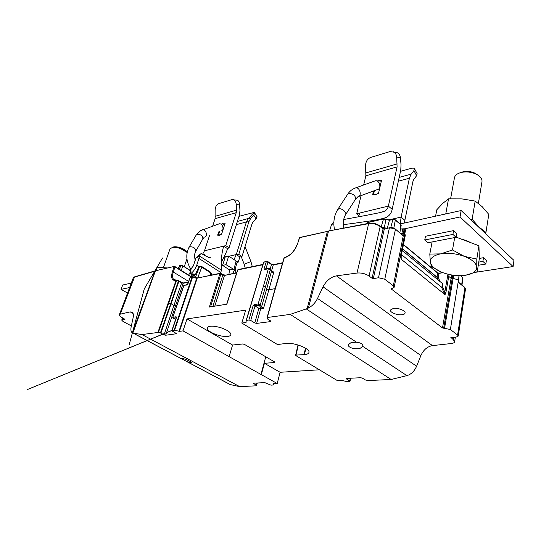 <?xml version="1.0" encoding="UTF-8"?>
<svg xmlns="http://www.w3.org/2000/svg" width="541" height="541" viewBox="0 0 541 541"><rect width="100%" height="100%" fill="white"/><g stroke="black" fill="none" stroke-linecap="round" stroke-linejoin="round"><path stroke-width="0.81" d="M187.098 252.302L186.469 251.288L180.775 247.825L173.776 246.939L172.653 247.352M187.098 252.437L180.552 248.59C177.238 247.467 174.452 247.115 172.18 247.528L169.989 248.982L163.49 267.416M172.478 247.474C175.014 245.168 186.26 248.934 187.118 252.356L186.469 251.288M167.724 267.937L157.303 267.382L156.153 270.608M157.303 267.382L156.126 270.615M221.438 230.879L221.553 230.838C224.603 229.81 222.358 223.034 219.227 223.825L218.652 224.028M229.445 269.851L222.588 265.394L225.989 264.657L234.456 269.797L235.01 270.96L235.301 268.6M237.026 262.723L238.148 262.216L236.092 260.978L233.868 269.702M228.965 256.238L236.289 254.574L239.927 257.016L238.148 262.216M234.456 269.797L232.819 273.448M235.903 272.826L235.274 268.715L237.1 262.385L236.694 261.465M225.989 264.657L228.694 256.062L236.092 260.978M233.658 269.668L229.58 269.08L228.958 274.233M236.289 254.574L238.784 254.398L248.874 221.702L246.405 221.945L236.289 254.574L234.003 259.585M223.825 257.408L225.218 257.09M239.927 257.016L241.983 256.556L238.784 254.398M248.874 221.702L250.74 218.395L253.763 215.23L254.669 212.951L254.182 212.41L239 216.319M253.763 215.23L256.055 218.841L253.046 222.02L251.978 223.927L241.983 256.556M236.37 224.637L246.405 221.945L248.387 218.456L254.182 212.41M256.055 218.841L256.989 216.63M222.588 265.394L225.299 256.833L228.694 256.062M129.603 287.541L121.056 289.367L127.534 293.026M201.563 253.675L200.312 253.979L196.768 265.151C195.443 268.803 193.367 271.69 190.527 273.827M220.647 273.225L221.397 270.155L199.568 256.082L195.883 258.077L193.367 265.922L189.864 270.182M131.28 283.119L122.685 285.012L121.056 289.367M209.631 235.24L204.484 250.787L202.598 254.27M198.662 256.576L199.095 255.149M196.18 257.536L195.883 258.077M236.397 200.096L237.749 200.413C238.824 201.157 239.447 202.665 239.616 204.944L239.94 210.605L239.433 214.946L229.039 247.839L227.436 248.63C227.348 250.077 225.313 254.628 221.33 262.284M204.484 250.787L223.697 246.121L227.436 248.63M221.357 260.694L221.37 260.356C221.641 255.095 222.419 250.348 223.697 246.121L225.746 245.621L229.039 247.839M221.37 260.356L221.397 270.155M237.343 200.238L231.832 199.656L218.672 203.659C216.346 204.728 215.162 207.075 215.122 210.706L215.108 218.672L212.633 226.158M215.413 216.231L236.539 210.151L236.241 212.66L225.746 245.621M218.699 231.893L217.624 235.179L219.416 235.267L221.607 234.138L225.137 223.223L223.338 223.169L221.168 224.312M233.489 199.676C235.085 200.339 235.998 201.935 236.221 204.464L239.616 204.944M236.539 210.151L236.221 204.464M220.329 234.929L218.584 234.733L217.624 235.179M219.619 231.555L218.584 234.733M222.074 225.239L224.785 224.312M478.339 175.385L474.065 172.755C470.562 171.443 467.025 171.084 463.454 171.666L459.999 172.795C466.653 170.374 472.766 171.24 478.339 175.385M478.393 203.375L481.984 181.634C482.288 178.861 480.442 176.413 476.459 174.283L474.849 173.566C470.65 171.997 466.416 171.565 462.142 172.268C457.672 173.188 455.109 175 454.467 177.705L450.606 198.743M471.089 242.781L466.22 240.468L460.533 238.791M440.922 271.893L431.569 266.625L430.359 262.216L429.797 254.081L440.678 253.864L452.499 249.983L464.374 256.373L476.804 259.085L476.743 267.301L477.25 271.717L479.326 258.659L478.947 245.749L456.131 237.127M477.25 271.717L465.564 275.241C458.099 276.214 450.531 275.355 442.863 272.664C435.424 269.79 431.251 266.307 430.359 262.216C430.034 258.138 433.476 255.352 440.678 253.864C448.327 252.674 456.225 253.513 464.374 256.373C472.178 259.484 476.296 263.129 476.743 267.301C476.533 271.359 472.814 274.003 465.564 275.241M429.797 254.081L432.11 241.928M452.499 249.983L454.69 237.567M476.804 259.085L478.947 245.749M480.672 228.978L476.601 225.137L480.672 228.978M470.501 219.382L472.124 219.294L478.934 227.01L485.96 232.387L485.155 233.212M485.96 232.387L488.793 214.385L482.227 206.73L475.174 201.09L461.973 198.899L448.536 198.858L445.75 213.932M475.174 201.09L472.124 219.294M448.536 198.858L442.775 203.348L436.79 209.786L435.573 216.17M358.757 196.484L377.462 189.519C381.811 189.005 379.667 179.91 375.393 180.782L374.46 181.107M475.992 272.238L513.105 266.544L460.012 216.982L461.142 210.544L400.151 223.96M460.012 216.982L404.729 228.789M329.665 230.628L331.464 224.792L333.892 224.975M358.622 216.84L359.562 213.086L388.37 206.087C387.775 208.745 386.26 210.544 383.812 211.484C381.54 212.485 372.025 214.182 365.161 215.568L343.711 219.518M333.885 222.121L331.464 224.792M392.164 209.36L388.37 206.087L397.087 166.899L396.675 157.025L400.462 157.952L401.043 164.782L400.746 170.273L392.164 209.36C391.441 213.208 389.29 215.974 385.726 217.658C381.628 218.977 376.32 220.092 369.801 221.005C363.478 221.81 346.504 224.596 343.352 224.427M359.562 213.086L356.688 213.79L358.886 215.582M400.462 157.952C400.184 155.436 399.13 153.698 397.304 152.738L390.061 151.548L370.646 157.451C367.238 158.926 365.54 161.854 365.547 166.229L365.872 175.778L363.647 185.002M361.077 195.619L356.688 213.79M397.304 152.738L395.525 152.285M393.517 151.778C395.343 152.745 396.391 154.496 396.675 157.025M373.54 190.98L372.641 194.801L375.413 194.753L378.538 193.265L381.527 180.329L378.747 180.424L377.118 181.059M376.881 194.219L373.567 194.32L372.641 194.801M373.567 194.32L374.426 190.648M378.544 182.161L381.189 181.776M479.319 258.409L483.471 257.712L486.4 260.363L485.832 264.055L478.271 265.266M424.746 239.961L425.463 236.268L453.588 230.622L456.766 233.509L456.104 237.289L427.965 242.726L424.746 239.961L452.912 234.415L453.588 230.622M461.142 210.544L513.95 260.397L513.105 266.544M388.046 220.059L401.118 217.083L409.388 178.246L411.133 174.168L413.912 170.571L416.631 175.669L413.872 179.287L412.932 181.512L404.283 223.054M404.79 220.255L401.118 217.083L400.266 223.94M416.631 175.669L417.111 173.62M400.516 171.328L410.869 168.447C412.993 167.886 414.223 168.008 414.555 168.812L413.912 170.571M478.778 262.081L482.897 261.411L485.832 264.055M482.897 261.411L483.471 257.712M452.912 234.415L456.104 237.289M284.025 258.01L284.343 257.665M267.579 261.546L266.429 261.317L267.579 261.546M178.584 280.698L176.88 280.238L176.657 280.623L178.415 281.043L178.631 280.664L178.902 281.246L178.415 281.043L170.719 303.616L168.731 303.136L158.391 332.424L141.985 334.548L133.269 333.161L181.188 358.548L182.189 358.311C184.988 358.798 192.217 362.105 191.751 362.768L187.132 361.699L181.188 358.548M176.657 280.623L176.833 280.272M188.275 282.24L183.189 283.268L181.627 282.889L181.6 282.422L178.631 280.664L173.702 279.501L174.838 280.184L173.702 279.501C172.356 277.979 172.221 275.491 173.303 272.035L172.369 271.825C170.726 277.864 171.937 280.765 176.008 280.542L176.65 280.204M155.781 270.696L174.337 266.415L174.98 266.936L174.053 266.733L172.369 271.825M119.304 314.774L120.217 314.179L130.158 311.88L132.423 312.38C133.404 313.422 133.62 315.302 133.066 318.013L131.206 326.588C130.624 329.428 130.861 331.41 131.93 332.526L132.843 333.06L155.355 271.041L134.188 277.188L133.255 277.885L119.304 314.774C119 315.417 119.872 316.336 121.928 317.526L124.985 319.312M131.355 325.912L122.996 321.442L121.711 320.11L124.991 319.305M132.843 333.06L133.269 333.161M168.285 303.095L168.731 303.136L176.454 280.569L176.008 280.542L157.931 332.377M170.719 303.616L173.938 305.395L164.079 334.838L165.688 335.237L175.527 305.78L173.938 305.395L181.627 282.889L178.902 281.246L160.914 333.114L160.406 332.925L170.719 303.616M183.906 282.977L183.189 283.268L175.527 305.78L176.751 305.57M176.42 317.702L176.109 316.749L176.258 317.574M176.555 317.303L172.085 330.45L174.581 330.226L179.443 331.356L183.007 330.882L277.215 383.508L273.536 383.691L273.3 384.976L273.638 383.684L273.3 384.976L271.014 385.165L264.752 382.615L253.688 383.177L253.709 383.623L256.319 385.043L256.522 385.774L257.293 382.994L256.522 385.774M172.085 330.45L172.268 331.058L176.65 333.709M175.69 319.237L173.627 318.534L173.012 317.229L176.109 316.749M176.657 333.709L165.688 335.237M178.253 301.716L183.744 286.047M141.985 334.548L239.737 386.646L256.522 385.787M158.391 332.424L160.406 332.925M160.914 333.114L164.079 334.838M246.236 321.854L246.047 322.483L241.8 323.051L245.668 310.128L186.997 318.92L232.569 345.036L229.134 356.647M232.569 345.036L242.787 343.968L244.397 344.367L274.747 361.997L274.727 362.511L274.848 362.064M261.323 374.636L264.434 363.295L274.727 362.511M265.766 356.783L260.857 374.663M264.434 363.295L280.116 372.282L319.42 369.794M230.581 335.406L230.879 334.899C231.041 332.681 228.025 330.389 221.824 328.035C214.534 325.777 209.759 325.56 207.487 327.386L207.264 327.819C207.183 330.084 210.219 332.377 216.393 334.69C223.433 336.887 228.167 337.131 230.581 335.406M183.007 330.882L186.997 318.92M262.831 264.752L237.77 269.918L226.862 304.191L209.367 307.024L219.944 273.59L220.904 273.347L220.944 273.834L219.944 273.59L197.364 278M246.047 322.483L246.162 320.468L248.874 320.008L253.181 305.455L254.229 304.603L254.574 305.679L258.882 308.329L254.804 322.95L250.733 320.461L248.874 320.008M272.691 272.333L273.922 271.744L272.691 272.333L271.602 271.67L270.5 269.546L268.356 268.782L268.661 268.404L263.961 269.012L264.583 269.54L265.327 269.215M264.583 269.54L268.356 268.782L263.433 286.175L265.597 286.94L266.72 288.975L261.56 306.875L262.683 307.531L262.399 308.526L263.535 308.356L262.683 307.531M263.535 308.356L268.877 289.733L266.72 288.975L271.514 271.142M273.922 271.744L268.877 289.733L275.126 288.657M267.051 317.614L284.235 257.901C290.321 255.907 294.764 251.227 297.55 243.863L299.261 238.283M270.696 320.989L270.534 321.597L270.926 321.381L270.547 320.887L267.261 318.838L267.274 317.506L290.192 314.395L307.153 308.607L327.413 231.399L299.667 237.492L297.415 244.282M329.199 230.879L368.455 223.69C372.844 223.156 376.752 224.109 380.174 226.551L383.055 228.931L372.073 278.311L369.07 276.045L380.174 226.551L383.055 228.931L384.259 229.215L389.608 227.707L395.343 229.046L403.221 235.984L393.334 285.804L394.179 287.251L405.452 230.466L405.04 229.269L404.195 229.026L402.802 235.321M404.228 228.917L402.707 229.343L401.814 233.665L404.039 233.59L403.633 235.599L402.883 235.389M403.14 235.7L402.788 235.389M404.567 234.922L404.039 233.59L405.04 229.269L404.364 228.775L404.999 228.999L405.459 230.405M403.451 244.647L437.676 273.117L438.9 273.367L442.558 272.549M442.707 272.603L439.278 273.151L437.615 272.833L403.478 244.512M400.922 228.958L404.364 228.775L402.707 229.343L400.915 228.836L402.761 229.201M401.665 234.361L401.814 233.665L400.813 233.644M400.536 228.268L399.887 232.867M389.371 220.16L385.936 219.409M400.272 227.971L400.847 224.799L395.309 220.079L392.773 219.49L389.324 220.275L383.61 218.733L367.988 222.331L367.156 223.041L367.988 222.331L383.468 218.889M381.168 226.97L383.61 218.733L389.493 220.031L387.349 228.201M386.991 228.282L381.378 227.139M390.169 227.612L390.798 227.47L392.935 219.254L395.309 220.079L393.821 228.14M393.747 228.113L390.778 227.565M190.662 271.677L190.973 271.352L190.493 270.845L189.715 273.354L190.229 273.672L189.58 275.545M190.912 276.37L191.73 274.03L190.229 273.672M191.73 274.03L192.677 273.827L191.642 276.823M193.82 277.12L194.828 274.483L192.677 273.827M194.828 274.483L195.632 274.307L198.858 266.781L199.507 266.273M192.61 276.836L193.577 274.044M193.928 274.267L192.921 276.904M200.616 266.253L199.521 266.632L201.739 267.2L201.36 266.429M198.77 266.99L199.521 266.632L195.389 277.499M450.822 337.665L456.293 337.043L458.22 336.076L457.591 335.041L450.369 329.51L458.193 281.888M458.978 275.646L458.335 282.307L464.347 287.305M450.369 329.51L442.504 327.941L391.258 288.989L394.179 287.251M455.353 337.124L454.629 341.743C454.596 342.595 453.466 343.197 451.241 343.528L432.489 345.611C427.336 346.538 423.475 349.844 420.898 355.525L416.604 366.23C414.906 370.22 412.33 373.114 408.874 374.913L406.893 375.623L362.835 346.409L360.015 348.404C355.39 349.824 347.349 347.444 348.343 344.664L351.129 342.548L356.505 342.216C360.82 342.737 362.943 344.083 362.876 346.254L362.835 346.409M454.629 341.743L453.372 339.721L451.005 337.523M372.073 278.311L373.317 278.608L378.497 277.756L384.759 279.237L393.334 285.804M369.07 276.045C365.513 273.665 361.489 272.664 356.992 273.049L336.428 275.856L432.489 345.611M393.402 308.377L390.44 310.034C389.696 312.353 397.304 315.43 402.031 314.74C403.836 314.504 404.851 313.942 405.081 313.063C405.831 310.75 398.108 307.64 393.402 308.377M300.113 237.56L328.522 231.169L308.404 308.032C312.306 305.99 315.342 302.804 317.513 298.463L323.045 286.838C326.297 280.671 330.761 277.012 336.428 275.856M241.8 323.051L277.465 344.529L286.358 343.407C294.696 342.399 310.514 348.83 308.931 352.516C308.58 353.672 307.112 354.369 304.536 354.605L296.015 355.085L295.629 355.275L295.947 355.66L337.3 380.56L341.608 380.35L346.531 381.506L349.581 381.446L350.013 381.27L349.75 380.945L346.477 378.943L346.206 378.612L346.639 378.43L360.631 377.719L362.348 378.139L365.473 379.978L368.137 380.566L391.129 379.478L406.893 375.623M254.804 322.95L256.65 323.403L270.534 321.597M391.129 379.478L290.192 314.395M304.36 354.619L305.915 348.438M304.028 354.416L305.509 348.181M296.015 355.085L298.307 345.05M277.215 383.508L280.116 372.282M187.132 361.699L230.331 384.59L239.737 386.646M230.331 384.59L229.222 384.157M263.433 286.175L258.118 303.995L260.309 304.772L259.349 305.388L253.181 305.455M258.882 308.329L260.715 308.776L262.399 308.526L260.6 307.491L261.56 306.875L260.309 304.772L270.493 269.181L271.596 271.312L273.252 271.873M308.404 308.032L307.153 308.607M403.261 235.971L403.633 235.599M440.11 281.618L438.257 277.54L437.047 277.168L438.257 277.54L438.9 273.367L443.011 272.718M442.213 286.257L441.524 287.237L444.56 293.946L444.83 292.025L442.213 286.257L442.68 283.727L402.274 250.571M403.809 238.723L404.323 239.149L401.03 255.778C400.759 258.057 400.901 259.281 401.463 259.45L444.594 294.311L401.463 259.45M447.955 274.206L444.83 292.025L445.967 292.296C445.459 294.257 445.006 294.926 444.594 294.311M401.03 255.778L400.955 256.285M400.881 256.975L401.131 258.334M441.524 287.237L401.476 254.615M458.423 279.866L453.115 278.439L444.587 328.123M458.335 282.307L458.585 279.738M195.538 274.328L198.736 266.855L199.954 266.172L201.685 266.503L210.665 272.211L211.267 273.557L210.895 275.166M211.267 273.557L210.341 272.13M241.252 256.718L244.201 264.231L250.936 261.594L252.295 266.618M191.041 269.418C186.199 261.898 185.509 254.554 188.978 247.379L189.769 246.757C193.725 246.723 195.693 248.258 195.673 251.369C194.435 253.506 194.287 256.502 195.233 260.343M195.734 251.261L202.828 238.919C202.875 235.795 200.941 234.273 197.032 234.341L196.173 235.085M202.016 229.972L202.584 229.769C205.736 228.985 208.055 235.93 204.992 236.958M237.377 221.452L248.387 218.456L250.74 218.395M196.768 265.151L198.953 266.537M211.112 274.24L212.16 274.909M220.87 272.529L198.987 258.483M236.241 212.66L215.108 218.672M345.645 214.581L355.457 199.311C355.85 196.038 353.76 194.057 349.188 193.347L347.795 194.07L337.733 209.482L339.126 208.792C342.304 208.238 347.261 212.897 345.51 214.791C343.447 218.179 342.886 222.567 343.826 227.971M354.795 188.18L355.674 187.869C352.455 188.944 349.824 191.014 347.795 194.07L347.653 194.287M375.366 180.782L355.701 187.869C359.975 187.017 362.213 196.329 357.858 196.816L355.606 199.088M366.074 172.863L397.256 163.889M397.087 166.899L365.872 175.778M409.388 178.246L398.345 181.201M399.177 177.421L411.133 174.168M297.55 243.863L297.313 244.018C294.588 251.132 290.328 255.629 284.519 257.523L284.958 257.584M276.431 283.971L283.998 258.057L284.519 257.523L283.998 258.057L276.444 283.944M282.524 263.102L273.273 264.982L271.481 271.082M273.996 264.664L273.273 264.982L271.481 264.563L271.433 264.069L267.951 261.797M273.421 264.711L271.501 264.204M270.23 268.809L271.481 264.563L267.923 262.115L267.869 261.621L271.433 264.069L273.57 264.61L282.625 262.764M263.961 269.012L266.429 261.317L263.555 262.324L246.182 320.428M246.378 320.346L263.771 262.182L266.131 261.688L267.923 262.115L265.908 268.951M264.508 261.871L263.555 262.324L246.169 320.455M238.493 269.614L237.661 270.257M236.647 272.968L224.481 275.43L236.748 272.65M225.205 275.126L222.547 274.49L220.971 273.482M197.891 277.993L220.241 273.239L222.777 274.551L222.818 275.031L224.481 275.43L214.777 306.145M224.65 275.159L222.838 274.659M212.85 306.456L222.818 275.031L220.944 273.834L210.523 306.835M196.856 277.905L192.65 276.843L197.161 278.29L179.443 331.356M178.97 331.308L196.694 278.257L191.974 277.202L192.616 276.864M174.107 330.179L191.974 277.202L190.053 277.607L192.65 276.843L174.581 330.226M189.898 278.06L190.784 277.31M187.544 284.397L190.053 277.607L187.788 284.268M183.372 283.004L181.654 282.51M188.376 281.935L183.487 282.929L181.404 282.375L178.936 280.874M188.572 281.374L173.303 272.035L174.98 266.936L191.345 277.053M132.315 332.823L155.111 270.865M120.217 314.179L134.594 276.857M133.093 313.489L130.158 311.88M122.259 319.799L122.908 318.061M173.627 318.534L172.762 317.371L178.395 301.296M186.909 285.026L184.204 285.276L183.649 285.776L172.762 317.371L172.998 317.743M176.197 317.75L173.336 318.189M176.4 333.844L176.528 333.445M175.683 319.271L173.607 318.527M184.63 285.317L187.578 284.363M254.229 304.603L258.118 303.995L258.47 305.083M259.349 305.388L260.6 307.491M272.799 271.961L271.623 271.447M269.952 268.762L268.661 268.404L269.952 268.762M267.274 317.506L276.667 283.822M356.992 273.049L368.725 223.298L328.13 231.102M384.367 228.951L383.062 228.667M379.647 225.955C376.583 223.778 373.08 222.919 369.145 223.386L368.725 223.298C372.992 222.743 376.786 223.676 380.107 226.091L379.654 225.962M404.702 234.239L405.195 234.74L404.688 234.314M404.215 239.677L405.087 235.274M402.619 248.826L437.047 277.168L437.676 273.117L403.437 244.715M438.974 273.178L437.669 272.948M401.165 225.523L400.793 224.515L395.315 220.018M400.665 228.498L401.185 225.455L400.793 224.515L395.261 219.795L392.935 219.254L389.493 220.031L392.8 219.403M384.103 228.829L385.929 219.524L383.441 218.977L367.812 222.567L367.562 223.514M197.695 277.898L201.739 267.2L210.733 272.907L210.172 275.322M175.007 266.612L191.764 276.965M145.61 273.638L142.783 274.463M143.487 274.071L142.959 274.415M181.316 270.439L182.73 266.003L181.005 265.347L182.709 265.719L190.493 270.845L182.75 265.793M179.416 269.262L180.829 265.543L179.484 265.854L179.287 266.368M179.937 265.685L178.422 268.647M178.388 268.126L177.8 268.262M457.591 335.041L464.915 287.907L465.51 289.029L458.22 336.076M453.662 275.261L453.115 278.439L452.202 278.581L452.797 275.146M443.654 328.218L452.202 278.581L451.086 278.317L442.504 327.941M451.661 274.97L451.086 278.317L448.746 276.356L449.077 274.47M420.898 355.525L323.045 286.838M453.764 337.266L453.372 339.721M350.338 378.24L349.75 380.945M346.477 378.943L346.592 378.436M257.124 383.001L256.508 385.226M256.88 383.014L256.319 385.043M253.709 383.623L253.844 383.17M250.733 320.461L255.021 305.902M260.715 308.776L256.65 323.403M356.505 342.216L306.301 308.931M317.513 298.463L416.604 366.23M384.942 228.904L382.528 228.343M403.059 235.531L395.343 229.046C393.814 227.842 391.9 227.396 389.608 227.707L384.259 229.215L373.317 278.608M378.497 277.756L389.344 228.106C391.616 227.775 393.645 228.241 395.417 229.506L384.759 279.237M438.325 280.15L437.074 277.391L402.585 249.009M447.623 276.099L448.746 276.356L445.967 292.296M391.258 288.989L391.359 288.502M461.662 284.809L462.643 277.465L460.513 275.646M460.763 275.639L462.893 277.932L460.58 275.646M173.776 246.939L172.18 247.528M184.271 266.693L186.936 258.855M244.207 264.245L245.195 268.086M245.039 246.581L250.936 261.607M188.978 247.379L196.241 234.97L200.67 230.601L219.227 223.825M204.187 237.33L202.828 238.919M257.117 216.826L254.676 212.971M200.312 253.979L196.092 257.597M203.294 254.662L204.728 254.52L203.72 254.906M206.351 256.319L210.753 257.868C210.009 258.192 206.824 256.725 201.198 253.459M220.14 234.97L219.186 235.321M475.404 173.35L476.459 174.283M463.454 171.666L462.142 172.268M337.733 209.482C334.101 215.433 333.026 222.182 334.514 229.715M379.66 212.633L383.812 211.484M380.337 219.125L375.576 220.579M375.873 194.496L374.913 194.868M417.26 173.898L414.555 168.812M262.926 264.421L238.067 269.56L237.573 270.047M191.852 276.951L174.337 266.415L154.969 270.906L134.452 276.897L133.282 277.824M144.298 288.847L162.51 258.016L144.258 288.901L129.171 344.752L144.298 288.84M122.557 317.865L121.711 320.11M176.305 317.445L171.849 330.544M226.699 304.218L237.573 270.04M404.729 234.091L405.351 235.044L401.185 256.076L401.206 258.645M367.156 223.041L366.994 223.622M171.889 330.416L27.05 389.676L171.855 330.51M148.004 272.941L142.763 274.47M190.31 273.719L190.966 271.46L190.473 270.561L182.709 265.719L179.659 265.658L178.232 268.532M177.617 268.147L178.456 267.957M458.328 282.003L464.82 287.46L465.51 289.029M350.676 378.227L350.02 381.256M295.629 355.254L297.996 344.955M133.039 333.114L181.316 358.69M186.523 361.449L228.694 383.792M267.044 317.635L276.431 283.978M458.579 279.724L459.12 275.646M462.893 277.932L461.994 285.087"/></g></svg>
